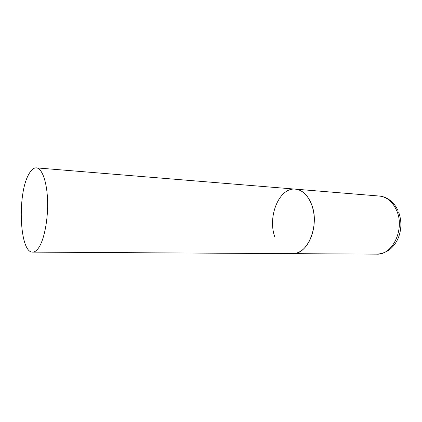 <?xml version="1.0" encoding="UTF-8"?>
<svg xmlns="http://www.w3.org/2000/svg" width="422" height="422" viewBox="0 0 422 422"><rect width="100%" height="100%" fill="white"/><g stroke="black" fill="none" stroke-linecap="round" stroke-linejoin="round"><path stroke-width="0.63" d="M311.858 205.145C319.781 225.696 307.522 254.983 292.53 253.648C295.843 253.659 299.045 252.493 302.12 250.156C310.439 243.842 315.63 228.576 313.963 214.476C312.343 200.355 304.267 189.794 295.363 189.146C302.606 190 308.107 195.333 311.858 205.145M274.616 236.415C267.522 215.958 279.448 187.226 295.363 189.146L379.309 196.045C386.921 196.91 392.713 201.769 396.691 210.615C405.073 229.125 392.523 255.321 376.756 254.144C382.786 253.87 387.918 251.101 390.018 249.281C393.605 246.248 396.379 242.434 398.342 237.829C401.633 229.22 401.728 220.632 398.632 212.06M28.712 174.418C17.086 194.452 19.607 253.026 32.668 252.113C34.768 252.119 36.835 250.573 38.871 247.492C44.384 239.163 48.229 218.828 47.565 200.25C46.926 181.634 42 168.193 36.371 167.861C33.67 167.74 31.117 169.929 28.712 174.418M32.668 252.113L376.756 254.144M379.309 196.045C382.564 196.346 385.581 197.375 388.361 199.115C392.613 201.874 395.894 205.846 398.21 211.037M295.363 189.146L36.371 167.861"/></g></svg>
